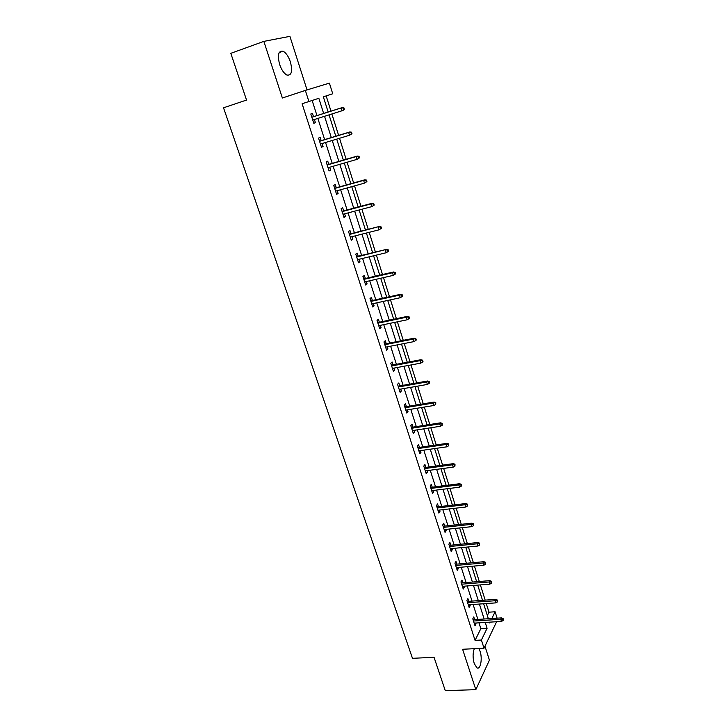 <?xml version="1.0" encoding="UTF-8"?>
<svg xmlns="http://www.w3.org/2000/svg" width="727" height="727" viewBox="0 0 727 727"><rect width="100%" height="100%" fill="white"/><g stroke="black" fill="none" stroke-linecap="round" stroke-linejoin="round"><path stroke-width="1.09" d="M474.322 648.684C472.723 652.91 472.686 657.862 474.231 663.533L476.894 667.795C480.465 670.212 482.646 658.635 480.084 651.31L478.802 648.457M290.391 61.877C288.474 56.361 286.029 52.798 283.057 51.208C278.414 50.517 277.269 54.934 279.631 64.467C281.567 69.974 283.993 73.5 286.92 75.054C291.582 75.726 292.736 71.337 290.391 61.877M487.335 615.505L488.971 612.179L495.105 611.77L497.114 618.177M307.039 89.903L289.909 36.35L263.846 41.375L230.813 53.335L246.544 100.062L223.525 107.787L412.473 658.326L434.046 657.29L445.269 690.65L475.822 689.669L489.425 660.143L484.964 646.203M478.975 622.83L480.838 628.664L475.058 640.369L302.105 103.743L308.911 101.535L305.349 90.412L329.404 83.132L332.73 93.765L323.342 96.827L328.159 112.031M488.971 612.179L486.254 603.564M485.182 600.138L480.374 584.908M479.302 581.5L474.422 566.033M473.359 562.653L468.406 546.958M467.343 543.587L462.317 527.657M461.263 524.303L456.165 508.137M455.111 504.802L449.94 488.39M448.895 485.073L443.643 468.415M442.598 465.116L437.263 448.205M436.236 444.933L430.82 427.758M429.793 424.504L424.295 407.075M423.278 403.839L417.689 386.137M416.68 382.929L411.009 364.954M410.01 361.764L404.248 343.507M403.258 340.354L397.405 321.816M396.415 318.68L390.481 299.851M389.499 296.743L383.474 277.614M382.502 274.533L376.377 255.104M375.414 252.051L369.189 232.322M368.235 229.296L361.91 209.249M360.965 206.25L354.54 185.885M353.613 182.922L347.088 162.23M346.161 159.295L339.527 138.275M338.618 135.376L331.875 114.012M330.976 111.14L326.169 95.9M477.884 619.413L473.113 604.491M472.032 601.093L467.197 585.953M466.116 582.572L461.209 567.205M460.127 563.843L455.147 548.249M454.084 544.896L449.022 529.074M447.959 525.739L442.834 509.682M441.771 506.365L436.563 490.062M435.518 486.772L430.23 470.224M429.184 466.952L423.823 450.149M422.778 446.896L417.334 429.839M416.298 426.613L410.773 409.301M409.746 406.084L404.13 388.509M403.112 385.319L397.415 367.471M396.406 364.309L390.617 346.188M389.608 343.044L383.729 324.642M382.738 321.534L376.768 302.841M375.786 299.751L369.716 280.767M368.743 277.714L362.582 258.43M361.619 255.395L355.358 235.812M354.403 232.813L348.051 212.92M347.097 209.949L340.645 189.738M339.709 186.794L333.148 166.265M332.221 163.357L325.56 142.492M324.633 139.611L317.863 118.419M316.963 115.575L312.137 100.48M313.501 116.674L312.456 113.412L310.802 113.994L313.791 123.299L315.427 122.69L314.409 119.51M321.18 140.665L320.144 137.43L318.535 138.085L321.479 147.272L323.079 146.59L322.106 143.537M328.777 164.357L327.75 161.149L326.169 161.876L329.077 170.945L330.64 170.191L329.704 167.255M336.274 187.748L335.247 184.567L333.702 185.367L336.583 194.327L338.11 193.5L337.21 190.683M343.671 210.857L342.662 207.704L341.145 208.567L343.989 217.409L345.489 216.528L344.625 213.82M350.987 233.676L349.987 230.55L348.506 231.477L351.305 240.219L352.777 239.265L351.941 236.675M358.211 256.222L357.211 253.123L355.767 254.114L358.538 262.747L359.974 261.729L359.174 259.248M365.345 278.496L364.354 275.415L362.937 276.478L365.672 285.002L367.08 283.921L366.326 281.549M372.397 300.496L371.415 297.443L370.025 298.561L372.733 306.985L374.105 305.849L373.378 303.577M379.358 322.234L378.385 319.208L377.031 320.38L379.703 328.704L381.048 327.504L380.357 325.342M386.237 343.717L385.274 340.709L383.947 341.944L386.582 350.169L387.909 348.915L387.246 346.843M393.043 364.936L392.089 361.955L390.781 363.255L393.389 371.379L394.679 370.061L394.052 368.098M399.759 385.919L398.814 382.956L397.542 384.301L400.114 392.335L401.377 390.972L400.777 389.099M406.402 406.647L405.466 403.712L404.212 405.112L406.766 413.045L408.001 411.627L407.429 409.846M412.963 427.131L412.036 424.223L410.81 425.677L413.327 433.519L414.544 432.047L413.999 430.357M419.452 447.387L418.525 444.497L417.334 445.996L419.824 453.748L421.006 452.23L420.497 450.631M425.868 467.397L424.95 464.535L423.777 466.089L426.24 473.75L427.403 472.177L426.913 470.669M432.211 487.19L431.293 484.346L430.157 485.945L432.583 493.524L433.719 491.906L433.265 490.48M438.481 506.755L437.572 503.929L436.454 505.583L438.854 513.071L439.962 511.399L439.535 510.063M444.67 526.094L443.779 523.295L442.679 524.994L445.06 532.4L446.142 530.683L445.742 529.42M450.804 545.223L449.913 542.442L448.841 544.178L451.185 551.502L452.249 549.748L451.876 548.567M456.856 564.134L455.974 561.371L454.929 563.152L457.256 570.395L458.292 568.596L457.937 567.496M462.854 582.836L461.972 580.091L460.945 581.918L463.244 589.079L464.262 587.234L463.935 586.216M468.779 601.329L467.906 598.603L466.907 600.475L469.179 607.554L470.169 605.673L469.869 604.728M474.64 619.622L473.768 616.914L472.795 618.831L475.04 625.829L476.012 623.902L475.731 623.03M496.614 621.73L484.018 648.184L462.608 649.275L475.822 689.669M484.018 648.184L481.401 640.024L487.09 628.292L485.236 622.439M475.058 640.369L481.401 640.024M263.846 41.375L282.367 98.009L305.349 90.412M489.444 622.176L489.689 622.948L490.08 622.13M491.834 618.523L495.105 611.77M329.058 114.893L335.801 136.231M336.719 139.121L343.353 160.113M344.28 163.039L350.814 183.704M351.75 186.666L358.175 206.995M359.12 209.985L365.454 230.005M366.408 233.022L372.633 252.723M373.596 255.777L379.73 275.169M380.703 278.25L386.746 297.343M387.727 300.451L393.67 319.253M394.661 322.379L400.513 340.89M401.513 344.053L407.274 362.282M408.274 365.463L413.954 383.411M414.963 386.61L420.551 404.294M421.578 407.52L427.076 424.931M428.103 428.176L433.528 445.324M434.564 448.595L439.899 465.489M440.944 468.779L446.205 485.418M447.25 488.726L452.43 505.12M453.484 508.446L458.592 524.594M459.646 527.938L464.68 543.851M465.743 547.213L470.696 562.889M471.768 566.269L476.648 581.718M477.721 585.117L482.537 600.329M483.619 603.746L488.353 618.741M323.651 113.457L318.844 98.29L308.911 101.535M484.146 619.013L479.402 604.046M478.311 600.638L473.495 585.453M472.414 582.054L467.525 566.651M466.452 563.271L461.491 547.631M460.418 544.269L455.384 528.393M454.32 525.058L449.204 508.945M448.15 505.619L442.961 489.262M441.907 485.963L436.636 469.36M435.6 466.071L430.248 449.222M429.212 445.96L423.777 428.848M422.75 425.604L417.234 408.229M416.217 405.012L410.61 387.373M409.601 384.174L403.912 366.272M402.903 363.091L397.133 344.907M396.133 341.763L390.272 323.288M389.281 320.171L383.32 301.405M382.338 298.315L376.295 279.259M375.314 276.187L369.171 256.84M368.207 253.796L361.964 234.149M361.01 231.131L354.676 211.166M353.722 208.186L347.288 187.893M346.352 184.949L339.809 164.338M338.882 161.412L332.23 140.475M331.312 137.585L324.56 116.311M480.838 628.664L487.09 628.292M313.755 123.208L315.427 122.69M321.425 147.09L323.079 146.59M328.986 170.672L330.64 170.191M336.465 193.955L338.11 193.5M343.844 216.955L345.489 216.528M351.132 239.683L352.777 239.265M358.329 262.12L359.974 261.729M365.445 284.293L367.08 283.921M372.478 306.203L374.105 305.849M379.421 327.841L381.048 327.504M386.282 349.233L387.909 348.915M393.062 370.361L394.679 370.061M399.768 391.244L401.377 390.972M406.393 411.891L408.001 411.627M412.936 432.292L414.544 432.047M419.406 452.458L421.006 452.23M425.804 472.396L427.403 472.177M432.129 492.097L433.719 491.906M438.381 511.581L439.962 511.399M444.56 530.846L446.142 530.683M450.676 549.894L452.249 549.748M456.72 568.732L458.292 568.596M462.699 587.361L464.262 587.234M468.606 605.782L470.169 605.673M474.449 624.002L476.012 623.902M344.38 109.332L343.889 107.76L343.262 107.987L343.753 109.559L344.38 109.332L343.035 110.44L312.737 120.037M343.753 109.559L341.899 110.849L341.018 108.014L342.153 107.605L311.828 117.201M343.262 107.987L341.018 108.014L311.847 117.247M343.889 107.76L342.153 107.605M351.986 133.723L351.505 132.169L350.887 132.432L351.377 133.986L351.986 133.723L349.533 135.258L320.443 144.037M351.377 133.986L349.533 135.258L348.651 132.459L349.76 131.987L319.526 141.165M350.887 132.432L348.651 132.459L319.562 141.283M351.505 132.169L349.76 131.987M359.492 157.814L359.011 156.278L358.411 156.559L358.893 158.095L359.492 157.814L357.057 159.349L328.05 167.737M358.893 158.095L357.057 159.349L356.194 156.587L357.275 156.069L327.114 164.838M358.411 156.559L356.194 156.587L327.177 165.02M359.011 156.278L357.275 156.069M366.908 181.586L366.435 180.078L365.845 180.387L366.317 181.904L366.908 181.586L364.491 183.131L335.556 191.146M366.317 181.904L364.491 183.131L363.636 180.405L364.7 179.842L334.62 188.211M365.845 180.387L363.636 180.405L334.693 188.457M366.435 180.078L364.7 179.842M374.223 205.069L373.76 203.578L373.187 203.914L373.651 205.414L374.223 205.069L371.833 206.622L342.971 214.256M373.651 205.414L371.833 206.622L370.988 203.933L372.024 203.315L342.026 211.293M373.187 203.914L370.988 203.933L342.126 211.602M373.76 203.578L372.024 203.315M380.43 227.151L380.893 228.632L381.448 228.26L380.993 226.779L378.249 227.16L379.076 229.823L350.305 237.093M349.46 234.476L379.258 226.497L349.342 234.094M380.993 226.779L379.258 226.497M379.076 229.823L380.893 228.632M387.582 250.097L388.045 251.56L388.591 251.16L388.136 249.706L385.41 250.106L386.237 252.732L357.539 259.648M356.712 257.058L386.4 249.388L356.566 256.622M388.136 249.706L386.4 249.388M386.237 252.732L388.045 251.56M394.652 272.761L395.106 274.206L395.642 273.779L395.188 272.343L392.498 272.761L393.307 275.36L364.69 281.922M363.863 279.368L392.498 272.761L393.461 271.998L363.709 278.868M395.188 272.343L393.461 271.998M393.307 275.36L395.106 274.206M401.64 295.153L402.076 296.58L402.604 296.125L402.158 294.699L399.486 295.144L400.286 297.707L371.751 303.931M370.943 301.405L399.486 295.144L400.432 294.335L370.761 300.851M402.158 294.699L400.432 294.335M400.286 297.707L402.076 296.58M408.529 317.263L408.974 318.671L409.483 318.199L409.047 316.79L406.393 317.254L407.184 319.789L378.731 325.678M377.931 323.179L406.393 317.254L407.32 316.399L377.731 322.57M409.047 316.79L407.32 316.399M407.184 319.789L408.974 318.671M415.344 339.109L415.78 340.5L416.28 340L415.844 338.609L413.218 339.1L413.999 341.599L385.619 347.161M384.828 344.698L413.218 339.1L414.126 338.2L384.619 344.035M415.844 338.609L414.126 338.2M413.999 341.599L415.78 340.5M422.078 360.692L422.505 362.064L422.996 361.546L422.569 360.174L419.961 360.674L420.733 363.146L392.435 368.398M391.653 365.963L419.961 360.674L420.851 359.738L391.426 365.245M422.569 360.174L420.851 359.738M420.733 363.146L422.505 362.064M428.73 382.02L429.148 383.374L429.63 382.829L429.203 381.475L426.622 381.993L427.385 384.438L399.168 389.381M398.396 386.973L426.622 381.993L427.494 381.021L398.151 386.201M429.203 381.475L427.494 381.021M427.385 384.438L429.148 383.374M435.3 403.085L435.718 404.43L435.764 402.522L433.21 403.067L433.964 405.475L405.82 410.11M405.057 407.729L433.21 403.067L434.055 402.049L404.794 406.911M435.764 402.522L434.055 402.049M433.964 405.475L435.718 404.43M441.789 423.914L442.207 425.24L442.252 423.323L441.789 423.914L439.717 423.886L440.462 426.267L412.4 430.602M411.636 428.258L439.717 423.886L440.544 422.832L411.364 427.385M442.252 423.323L440.544 422.832M440.462 426.267L442.207 425.24M448.214 444.488L448.623 445.796L448.659 443.879L448.214 444.488L446.142 444.461L446.878 446.814L418.897 450.858M418.152 448.532L446.142 444.461L446.951 443.361L417.852 447.614M448.659 443.879L446.951 443.361M446.878 446.814L448.623 445.796M454.557 464.826L454.957 466.116L454.993 464.199L454.557 464.826L452.494 464.789L453.221 467.125L425.322 470.887M424.586 468.588L452.494 464.789L453.284 463.662L424.268 467.615M454.993 464.199L453.284 463.662M453.221 467.125L454.957 466.116M460.818 484.927L461.218 486.209L461.245 484.273L460.818 484.927L458.773 484.891L459.5 487.19L431.674 490.68M430.938 488.408L458.773 484.891L459.546 483.728L430.62 487.39M461.245 484.273L459.546 483.728M459.5 487.19L461.218 486.209M467.016 504.792L467.416 506.065L467.434 504.129L467.016 504.792L464.98 504.756L465.698 507.037L437.954 510.245M437.227 508L464.98 504.756L465.734 503.557L436.891 506.937M467.434 504.129L465.734 503.557M465.698 507.037L467.416 506.065M473.141 524.44L473.531 525.685L473.55 523.749L473.141 524.44L471.123 524.394L471.823 526.648L444.161 529.592M443.443 527.375L471.123 524.394L471.859 523.158L443.088 526.266M473.55 523.749L471.859 523.158M471.823 526.648L473.531 525.685M479.202 543.851L479.584 545.086L479.602 543.151L479.202 543.851L477.185 543.805L477.884 546.032L450.295 548.721M449.595 546.522L477.185 543.805L477.903 542.542L449.222 545.377M479.602 543.151L477.903 542.542M477.884 546.032L479.584 545.086M485.191 563.052L485.563 564.27L485.572 562.325L485.191 563.052L483.182 562.998L483.873 565.206L456.365 567.633M455.665 565.461L483.182 562.998L483.891 561.698L455.284 564.27M485.572 562.325L483.891 561.698M483.873 565.206L485.563 564.27M491.107 582.027L491.479 583.236L491.488 581.291L491.107 582.027L489.117 581.982L489.789 584.154L462.363 586.335M461.681 584.19L489.117 581.982L489.798 580.646L461.281 582.963M491.488 581.291L489.798 580.646M489.789 584.154L491.479 583.236M496.959 600.793L497.332 601.992L497.332 600.039L496.959 600.793L494.978 600.747L495.65 602.892L468.306 604.837M467.625 602.71L494.978 600.747L495.65 599.375L467.216 601.438M497.332 600.039L495.65 599.375M495.65 602.892L497.332 601.992M502.748 619.359L503.111 620.54L503.111 618.577L502.748 619.359L500.776 619.295L501.439 621.421L474.168 623.13M473.495 621.031L500.776 619.295L501.43 617.905L473.077 619.722M503.111 618.577L501.43 617.905M501.439 621.421L503.111 620.54M283.057 51.208L279.186 52.571"/></g></svg>
